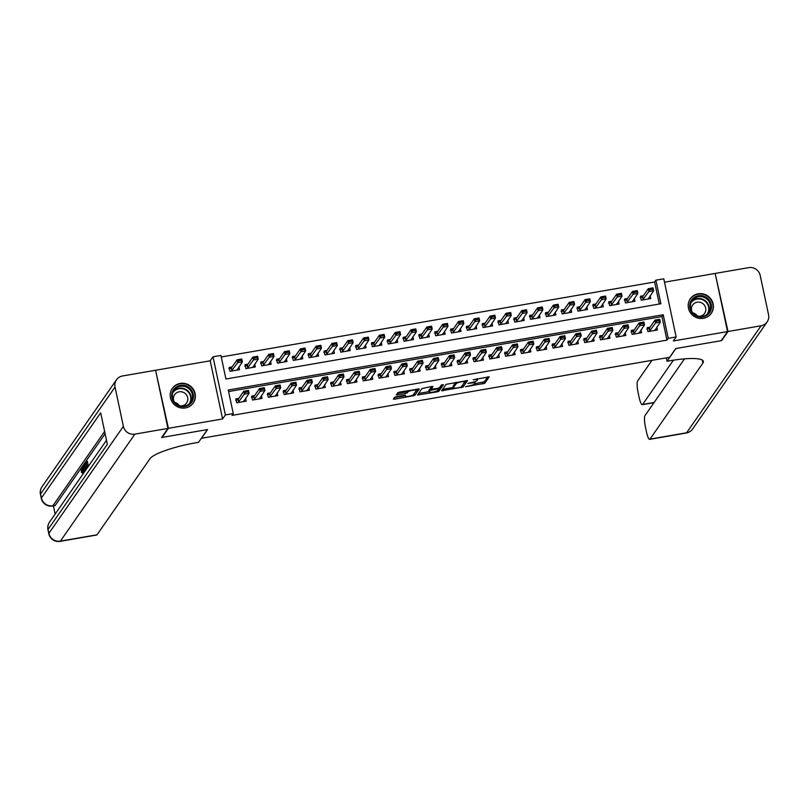 <?xml version="1.0" encoding="UTF-8"?>
<svg xmlns="http://www.w3.org/2000/svg" width="809" height="809" viewBox="0 0 809 809"><rect width="100%" height="100%" fill="white"/><g stroke="black" fill="none" stroke-linecap="round" stroke-linejoin="round"><path stroke-width="1.21" d="M465.519 386.722L484.733 383.304L489.223 376.812L473.194 379.775A5.137 0.971 168 0 1 477.421 379.846A5.137 0.971 168 0 1 477.361 380.058L476.986 380.594A5.137 0.971 168 0 1 471.222 382.596L467.835 383.405L470.878 383.092A5.137 0.971 168 0 1 475.116 383.173A5.137 0.971 168 0 1 475.055 383.375L474.681 383.911A5.137 0.971 168 0 1 468.917 385.913L465.519 386.722M185.392 407.948A12.762 12.287 34.8 0 0 193.24 389.099A12.762 12.287 34.8 0 0 172.317 388.401A12.762 12.287 34.8 0 0 185.392 407.948M703.395 318.321A12.762 12.287 34.8 0 0 711.242 299.472A12.762 12.287 34.8 0 0 690.32 298.774A12.762 12.287 34.8 0 0 703.395 318.321M396.42 396.683L394.62 397.31L393.366 399.11L394.671 399.201L414.784 395.409L419.284 388.917L399.636 392.062L397.836 392.689L396.299 394.934L405.461 393.599L408.019 391.89A4.298 0.809 168 0 1 412.418 390.292A4.298 0.809 168 0 1 416.372 390.282A4.298 0.809 168 0 1 416.322 390.454L413.379 394.681A4.298 0.809 168 0 1 408.98 396.289A4.298 0.809 168 0 1 405.026 396.299A4.298 0.809 168 0 1 405.076 396.127L405.582 395.348L404.257 395.328L396.42 396.683M233.275 413.581L225.367 414.956L213.01 356.799L220.918 355.434L225.923 379.006L660.892 303.749L655.877 280.177L663.784 278.802L676.142 336.959L668.234 338.324L663.228 314.752L228.269 390.009L233.275 413.581L232.011 415.401L666.97 340.144L668.234 338.324M676.142 336.959L673.361 340.963L727.534 331.589L721.203 340.68L675.727 348.548L669.65 357.285L201.471 438.296L207.549 429.559L162.073 437.426L168.414 428.325L222.586 418.951L225.367 414.956M441.643 390.757L463.072 387.056L467.562 380.554L446.123 384.336L441.643 390.757M436.931 390.929L437.133 391.859L417.484 395.004L421.985 388.512L431.622 386.53L432.946 386.55L431.096 389.291L437.618 388.411L439.418 387.784L441.309 385.074L443.494 384.649M443.484 384.69L438.933 391.232L437.133 391.859M155.672 370.714L168.414 428.325M727.534 331.589L715.176 273.432L664.513 282.199M232.132 366.902L229.19 367.417L230.029 371.341L239.515 369.703L238.908 366.851M247.948 364.171L245.006 364.677L245.845 368.611L255.331 366.962L254.724 364.121M263.764 361.431L260.822 361.936L261.661 365.87L271.146 364.232L270.54 361.38M279.58 358.69L276.638 359.206L277.477 363.13L286.962 361.492L286.356 358.64M295.396 355.96L292.453 356.466L293.293 360.399L302.778 358.751L302.182 355.909M311.212 353.22L308.269 353.735L309.109 357.659L318.594 356.021L317.998 353.169M327.028 350.489L324.085 350.995L324.925 354.918L334.42 353.28L333.814 350.439M342.844 347.749L339.911 348.254L340.741 352.188L350.236 350.54L349.63 347.698M358.66 345.008L355.727 345.524L356.557 349.448L366.052 347.809L365.446 344.958M374.486 342.278L371.543 342.783L372.373 346.717L381.868 345.069L381.261 342.227M390.302 339.537L387.359 340.043L388.189 343.977L397.684 342.338L397.077 339.487M406.118 336.797L403.175 337.313L404.004 341.236L413.5 339.598L412.893 336.746M421.934 334.066L418.991 334.572L419.831 338.506L429.316 336.857L428.709 334.016M437.75 331.326L434.807 331.842L435.647 335.765L445.132 334.127L444.525 331.275M453.566 328.596L450.623 329.101L451.462 333.025L460.948 331.387L460.341 328.545M469.382 325.855L466.439 326.361L467.278 330.294L476.764 328.646L476.157 325.805M485.198 323.115L482.255 323.63L483.094 327.554L492.58 325.916L491.973 323.064M501.014 320.384L498.071 320.89L498.91 324.824L508.396 323.175L507.799 320.334M516.83 317.644L513.887 318.149L514.726 322.083L524.212 320.445L523.615 317.593M532.646 314.903L529.713 315.419L530.542 319.343L540.038 317.704L539.431 314.853M548.462 312.173L545.529 312.678L546.358 316.612L555.854 314.964L555.247 312.122M564.278 309.432L561.345 309.948L562.174 313.872L571.67 312.234L571.063 309.382M580.104 306.702L577.161 307.208L577.99 311.131L587.486 309.493L586.879 306.651M595.92 303.962L592.977 304.467L593.806 308.401L603.302 306.753L602.695 303.911M611.735 301.221L608.793 301.737L609.632 305.66L619.118 304.022L618.511 301.17M627.551 298.491L624.609 298.996L625.448 302.93L634.934 301.282L634.327 298.44M650.052 327.18L647.109 327.696L647.938 331.619L657.434 329.981L656.827 327.129M634.236 329.92L631.293 330.426L632.122 334.36L641.618 332.721L641.011 329.87M618.41 332.661L615.477 333.166L616.306 337.1L625.802 335.452L625.195 332.61M602.594 335.391L599.661 335.907L600.49 339.831L609.986 338.192L609.379 335.341M586.778 338.132L583.835 338.637L584.674 342.571L594.17 340.923L593.563 338.081M570.962 340.872L568.019 341.378L568.858 345.301L578.344 343.663L577.747 340.822M555.146 343.603L552.203 344.108L553.043 348.042L562.528 346.404L561.931 343.552M539.33 346.343L536.387 346.849L537.227 350.782L546.712 349.134L546.105 346.292M523.514 349.073L520.571 349.589L521.411 353.513L530.896 351.875L530.289 349.023M507.698 351.814L504.755 352.319L505.595 356.253L515.08 354.615L514.473 351.763M491.882 354.554L488.939 355.06L489.779 358.994L499.264 357.345L498.657 354.504M476.066 357.285L473.123 357.8L473.953 361.724L483.448 360.086L482.842 357.234M460.25 360.025L457.307 360.531L458.137 364.465L467.632 362.816L467.026 359.975M444.434 362.766L441.492 363.271L442.321 367.195L451.816 365.557L451.21 362.715M428.608 365.496L425.676 366.012L426.505 369.935L436 368.297L435.394 365.446M412.792 368.237L409.86 368.742L410.689 372.676L420.184 371.028L419.578 368.186M396.976 370.967L394.044 371.483L394.873 375.406L404.369 373.768L403.762 370.916M381.16 373.707L378.218 374.213L379.057 378.147L388.542 376.509L387.946 373.657M365.344 376.448L362.402 376.954L363.241 380.887L372.727 379.239L372.13 376.397M349.528 379.178L346.586 379.694L347.425 383.618L356.911 381.979L356.304 379.128M333.712 381.919L330.77 382.424L331.609 386.358L341.095 384.71L340.488 381.868M317.897 384.659L314.954 385.165L315.793 389.089L325.279 387.45L324.672 384.609M302.081 387.39L299.138 387.905L299.977 391.829L309.463 390.191L308.856 387.339M286.265 390.13L283.322 390.636L284.161 394.57L293.647 392.921L293.04 390.08M270.449 392.861L267.506 393.376L268.335 397.3L277.831 395.662L277.224 392.81M254.633 395.601L251.69 396.107L252.519 400.04L262.015 398.402L261.408 395.55M666.97 340.144L661.964 316.572L228.593 391.556M238.807 398.341L235.874 398.847L236.703 402.781L246.199 401.133L245.592 398.291M659.295 304.022L654.612 281.987L221.241 356.971M643.367 295.75L640.425 296.256L641.264 300.19L650.749 298.551L650.143 295.7M222.586 418.951L210.219 360.804L156.046 370.178M210.219 360.804L213.01 356.799M654.612 281.987L655.877 280.177M661.964 316.572L663.228 314.752M474.822 383.709L484.399 381.737L487.827 376.802M462 385.853L466.176 380.543M442.685 389.26L453.353 387.42M459.906 387.471L461.17 387.036L465.104 381.393L461.939 381.717A5.137 0.971 168 0 0 456.175 383.719L453.485 387.582A5.137 0.971 168 0 0 453.424 387.794A5.137 0.971 168 0 0 457.661 387.865L459.906 387.471M453.424 387.794L453.091 386.217A5.137 0.971 168 0 1 453.151 386.004L455.689 382.364M429.073 391.617L418.546 393.447M431.551 386.54L430.803 387.764M442.007 384.76L438.599 389.655L438.933 391.232M429.225 391.93A4.298 0.809 168 0 0 429.174 392.102A4.298 0.809 168 0 0 433.128 392.092A4.298 0.809 168 0 0 437.538 390.494L438.589 388.937L437.264 388.907L430.267 390.434L429.225 391.93L428.891 390.353A4.298 0.809 168 0 0 428.841 390.535L429.174 392.102M430.904 388.421L429.933 388.866L430.267 390.434M428.891 390.353L429.933 388.866M437.851 390.029L438.599 389.655M397.361 393.366L405.127 392.021L407.412 390.717M413.712 394.205L417.889 388.907M394.408 397.623L404.915 395.803M648.474 298.096L648.656 298.905M640.698 297.53L641.638 297.358M650.153 289.652L652.519 289.248L650.052 289.187L648.889 291.513L648.282 288.682L653.035 287.862L653.632 290.694L648.889 291.513L642.649 299.947M650.052 289.187L648.282 288.682L642.71 296.691L640.182 297.611M648.221 298.986L653.632 290.694L652.519 289.248M652.428 288.773L653.035 287.862M655.33 330.345L655.159 329.526M648.322 328.798L647.372 328.96M649.334 331.387L655.563 322.943L654.966 320.121L659.709 319.292L660.316 322.124L654.906 330.416M656.837 321.092L659.204 320.677L656.736 320.617L655.563 322.943L660.316 322.124L659.204 320.677M646.856 329.051L649.394 328.12L654.966 320.121L656.736 320.617M659.709 319.292L659.102 320.202M693.293 298.096A11.043 10.628 -145.2 0 1 708.704 299.451A11.043 10.628 -145.2 0 1 707.875 314.62A11.043 10.628 -145.2 0 1 692.474 313.265A11.043 10.628 -145.2 0 1 693.293 298.096M707.208 314.195A10.224 9.839 34.8 0 0 707.086 299.249A10.224 9.839 34.8 0 0 692.069 300.695A10.224 9.839 34.8 0 0 707.208 314.195M692.828 312.8A7.281 7.008 -145.2 0 1 697.237 315.874M698.723 316.299A7.281 7.008 34.8 0 0 703.324 304.002A7.281 7.008 34.8 0 0 691.917 311.556M709.321 315.53A12.681 12.206 34.8 0 0 708.795 297.318A12.681 12.206 34.8 0 0 688.955 301.363M175.3 387.723A11.043 10.628 -145.2 0 1 190.712 389.078A11.043 10.628 -145.2 0 1 189.882 404.247A11.043 10.628 -145.2 0 1 174.471 402.892A11.043 10.628 -145.2 0 1 175.3 387.723M189.215 403.822A10.224 9.839 34.8 0 0 189.084 388.876A10.224 9.839 34.8 0 0 174.066 390.322A10.224 9.839 34.8 0 0 189.215 403.822M174.835 402.427A7.281 7.008 -145.2 0 1 179.244 405.501M180.72 405.926A7.281 7.008 34.8 0 0 185.332 393.629A7.281 7.008 34.8 0 0 173.915 401.183M191.318 405.157A12.681 12.206 34.8 0 0 190.803 386.945A12.681 12.206 34.8 0 0 170.952 390.99M728.009 331.498L721.679 340.599L675.889 348.527L667.02 361.259L669.71 360.794A40.905 7.736 -12 0 1 703.385 361.39A40.905 7.736 -12 0 1 702.92 363.049L649.981 439.115L686.598 432.775L761.067 325.784L728.009 331.498L715.267 273.897M667.02 361.259L666.303 357.861M673.422 360.187L642.609 404.46A9.819 1.901 -99.8 0 1 642.285 404.702A9.819 1.901 -99.8 0 1 639.09 397.209L638.099 392.577A9.819 1.901 -99.8 0 1 637.623 380.958L651.973 360.349M761.067 325.784A9.819 9.455 34.8 0 0 768.55 314.711L760.197 275.424A9.819 9.455 34.8 0 0 748.699 267.627L715.652 273.351M684.485 358.862L644.985 415.614A9.819 1.901 -99.8 0 0 645.471 427.233L646.452 431.864A9.819 1.901 -99.8 0 0 649.647 439.358A9.819 1.901 -99.8 0 0 649.981 439.115M87.19 468.027L87.028 467.278L86.229 468.421L86.796 466.186L86.098 462.92L85.208 464.204L84.975 463.122L86.088 461.524L87.352 461.302L88.403 466.277M105.119 433.725L55.265 505.352A9.819 1.901 80.2 0 1 54.931 505.595L52.565 506.009A9.819 1.901 -99.8 0 0 52.888 505.767L55.265 505.352M53.394 505.868L55.133 514.079M86.098 464.053L86.614 466.449M86.998 468.29L86.229 468.421M167.938 428.406L155.571 370.259L122.513 375.983A9.819 9.455 34.8 0 0 115.03 387.046L123.383 426.343A9.819 9.455 34.8 0 0 134.881 434.13L167.938 428.406L161.608 437.507L207.397 429.589L198.529 442.321L195.839 442.786A40.905 7.736 168 0 0 149.968 458.723L97.029 534.789A9.819 1.901 80.2 0 1 96.696 535.032L60.078 541.373A9.819 1.901 -99.8 0 0 60.412 541.12L97.029 534.789M134.881 434.13L60.412 541.12A9.819 9.455 -145.2 0 1 48.914 533.333L48.075 529.41L107.354 444.252L100.67 412.812L41.401 497.97L40.561 494.046A9.819 9.455 -145.2 0 1 41.997 486.796L116.466 379.795M85.208 464.204L86.33 464.012M86.088 461.524L87.402 467.723M84.773 471.495L84.136 464.326L84.682 463.537L85.997 469.736M85.784 470.039L84.702 464.932L84.166 466.571L84.985 471.192M84.166 466.571L85.016 466.419M84.662 469.807L85.693 469.635M83.63 473.134L82.144 467.177L82.933 469.837L83.59 468.907L83.367 465.428L84.288 472.193M84.085 472.476L83.752 470.08L83.236 470.828L83.833 472.84M82.144 467.177L83.317 466.975M83.236 470.828L83.843 470.727M82.912 474.165L81.588 469.544M81.456 469.503L81.436 472.547L82.558 472.355M81.436 472.547L81.102 468.522C81.628 468.108 82.205 469.402 82.852 472.416L83.388 472.325M82.852 472.416L83.125 473.852M81.102 468.522L82.579 468.138M632.658 300.827L632.84 301.646M624.882 300.26L625.822 300.099M634.337 292.393L636.703 291.978L634.236 291.918L633.073 294.254L632.466 291.422L637.209 290.603L637.816 293.424L633.073 294.254L626.833 302.687M634.236 291.918L632.466 291.422L626.894 299.431L624.366 300.351M632.405 301.717L637.816 293.424L636.703 291.978M636.602 291.513L637.209 290.603M616.842 303.567L617.014 304.386M609.066 303.001L610.006 302.839M618.521 295.133L620.887 294.719L618.42 294.658L617.257 296.984L616.65 294.152L621.393 293.333L622 296.165L617.257 296.984L611.017 305.418M618.42 294.658L616.65 294.152L611.078 302.161L608.54 303.092M616.589 304.457L622 296.165L620.887 294.719M620.786 294.243L621.393 293.333M601.026 306.308L601.198 307.117M593.24 305.731L594.19 305.569M602.705 297.864L605.071 297.459L602.604 297.399L601.441 299.724L600.834 296.893L605.577 296.074L606.184 298.905L601.441 299.724L595.202 308.158M602.604 297.399L600.834 296.893L595.262 304.902L592.724 305.822M600.774 307.198L606.184 298.905L605.071 297.459M604.97 296.984L605.577 296.074M585.21 309.038L585.382 309.857M577.424 308.472L578.374 308.31M586.889 300.604L589.255 300.19L586.788 300.129L585.615 302.455L585.018 299.633L589.761 298.814L590.368 301.636L585.615 302.455L579.386 310.899M586.788 300.129L585.018 299.633L579.446 307.632L576.908 308.563M584.958 309.928L590.368 301.636L589.255 300.19M589.154 299.724L589.761 298.814M639.514 333.075L639.343 332.266M632.507 331.528L631.556 331.7M633.518 334.117L639.747 325.683L639.15 322.852L643.893 322.033L644.5 324.864L639.09 333.156M641.011 323.822L643.388 323.418L640.92 323.357L639.747 325.683L644.5 324.864L643.388 323.418M631.04 331.781L633.578 330.861L639.15 322.852L640.92 323.357M643.893 322.033L643.286 322.943M623.699 335.816L623.527 334.997M616.691 334.269L615.74 334.43M617.702 336.857L623.931 328.424L623.334 325.592L628.077 324.773L628.684 327.594L623.274 335.887M625.195 326.563L627.572 326.148L625.094 326.088L623.931 328.424L628.684 327.594L627.572 326.148M615.224 334.522L617.763 333.601L623.334 325.592L625.094 326.088M628.077 324.773L627.471 325.683M607.883 338.556L607.711 337.737M600.875 337.009L599.924 337.171M601.876 339.588L608.115 331.154L607.519 328.323L612.261 327.503L612.858 330.335L607.458 338.627M609.379 329.303L611.756 328.889L609.278 328.828L608.115 331.154L612.858 330.335L611.756 328.889M599.408 337.262L601.947 336.332L607.519 328.323L609.278 328.828M612.261 327.503L611.655 328.414M592.067 341.287L591.895 340.478M585.059 339.74L584.108 339.901M586.06 342.328L592.299 333.895L591.703 331.063L596.445 330.244L597.042 333.075L591.642 341.368M593.563 332.034L595.94 331.629L593.462 331.569L592.299 333.895L597.042 333.075L595.94 331.629M583.592 339.992L586.131 339.072L591.703 331.063L593.462 331.569M596.445 330.244L595.839 331.154M569.394 311.778L569.566 312.598M561.608 311.212L562.558 311.04M571.063 303.335L573.439 302.93L570.972 302.869L569.799 305.195L569.202 302.364L573.945 301.545L574.552 304.376L569.799 305.195L563.57 313.629M570.972 302.869L569.202 302.364L563.63 310.373L561.092 311.303M569.142 312.668L574.552 304.376L573.439 302.93M573.338 302.455L573.945 301.545M576.251 344.027L576.079 343.208M569.243 342.48L568.292 342.642M570.244 345.069L576.483 336.625L575.887 333.804L580.629 332.984L581.226 335.806L575.826 344.098M577.747 334.774L580.124 334.36L577.646 334.299L576.483 336.625L581.226 335.806L580.124 334.36M567.776 342.733L570.315 341.803L575.887 333.804L577.646 334.299M580.629 332.984L580.023 333.895M553.578 314.519L553.75 315.328M545.792 313.943L546.742 313.781M555.247 306.075L557.623 305.671L555.146 305.6L553.983 307.936L553.386 305.104L558.129 304.285L558.726 307.117L553.983 307.936L547.754 316.37M555.146 305.6L553.386 305.104L547.814 313.113L545.276 314.034M553.326 315.409L558.726 307.117L557.623 305.671M557.522 305.195L558.129 304.285M560.435 346.768L560.263 345.949M553.427 345.21L552.476 345.382M554.428 347.799L560.667 339.365L560.071 336.534L564.813 335.715L565.41 338.546L560.01 346.839M561.931 337.505L564.308 337.1L561.83 337.04L560.667 339.365L565.41 338.546L564.308 337.1M551.96 345.473L554.489 344.543L560.071 336.534L561.83 337.04M564.813 335.715L564.207 336.625M537.763 317.249L537.934 318.068M529.976 316.683L530.926 316.521M539.431 308.816L541.808 308.401L539.33 308.34L538.167 310.666L537.57 307.845L542.313 307.016L542.91 309.847L538.167 310.666L531.928 319.11M539.33 308.34L537.57 307.845L531.998 315.844L529.46 316.774M537.51 318.139L542.91 309.847L541.808 308.401M541.706 307.936L542.313 307.016M544.619 349.498L544.447 348.689M537.611 347.951L536.66 348.113M538.612 350.54L544.851 342.106L544.245 339.274L548.998 338.455L549.594 341.287L544.194 349.569M546.115 340.245L548.492 339.831L546.014 339.77L544.851 342.106L549.594 341.287L548.492 339.831M536.145 348.204L538.673 347.283L544.245 339.274L546.014 339.77M548.998 338.455L548.391 339.365M521.947 319.99L522.118 320.799M514.16 319.424L515.111 319.252M523.615 311.546L525.992 311.141L523.514 311.081L522.351 313.407L521.754 310.575L526.497 309.756L527.094 312.587L522.351 313.407L516.112 321.84M523.514 311.081L521.754 310.575L516.182 318.584L513.644 319.504M521.694 320.88L527.094 312.587L525.992 311.141M525.89 310.666L526.497 309.756M528.803 352.239L528.631 351.419M521.785 350.691L520.844 350.853M522.796 353.28L529.035 344.836L528.429 342.015L533.182 341.186L533.778 344.017L528.368 352.309M530.299 342.986L532.676 342.571L530.198 342.51L529.035 344.836L533.778 344.017L532.676 342.571M520.329 350.944L522.857 350.014L528.429 342.015L530.198 342.51M533.182 341.186L532.575 342.096M506.131 322.72L506.303 323.539M498.344 322.154L499.295 321.992M507.799 314.286L510.176 313.872L507.698 313.811L506.535 316.147L505.938 313.316L510.681 312.496L511.278 315.318L506.535 316.147L500.296 324.581M507.698 313.811L505.938 313.316L500.367 321.325L497.828 322.245M505.878 323.61L511.278 315.318L510.176 313.872M510.074 313.407L510.681 312.496M512.987 354.969L512.805 354.16M505.969 353.422L505.028 353.594M506.98 356.011L513.219 347.577L512.613 344.745L517.356 343.926L517.962 346.758L512.552 355.05M514.484 345.716L516.85 345.312L514.382 345.251L513.219 347.577L517.962 346.758L516.85 345.312M504.513 353.675L507.041 352.754L512.613 344.745L514.382 345.251M517.356 343.926L516.759 344.836M490.315 325.461L490.487 326.28M482.528 324.894L483.479 324.733M491.983 317.027L494.36 316.612L491.882 316.552L490.719 318.877L490.112 316.056L494.865 315.227L495.462 318.058L490.719 318.877L484.48 327.311M491.882 316.552L490.112 316.056L484.54 324.055L482.012 324.985M490.062 326.351L495.462 318.058L494.36 316.612M494.259 316.137L494.865 315.227M497.171 357.709L496.989 356.89M490.153 356.162L489.212 356.324M491.164 358.751L497.404 350.317L496.797 347.486L501.54 346.667L502.146 349.488L496.736 357.78M498.668 348.457L501.034 348.042L498.566 347.981L497.404 350.317L502.146 349.488L501.034 348.042M488.687 356.415L491.225 355.495L496.797 347.486L498.566 347.981M501.54 346.667L500.933 347.577M474.499 328.201L474.671 329.01M466.712 327.625L467.663 327.463M476.167 319.757L478.544 319.353L476.066 319.292L474.903 321.618L474.296 318.786L479.049 317.967L479.646 320.799L474.903 321.618L468.664 330.052M476.066 319.292L474.296 318.786L468.724 326.796L466.196 327.716M474.246 329.091L479.646 320.799L478.544 319.353M478.443 318.877L479.049 317.967M481.345 360.45L481.173 359.631M474.337 358.903L473.396 359.065M475.348 361.481L481.588 353.048L480.981 350.216L485.724 349.397L486.33 352.228L480.92 360.521M482.852 351.197L485.218 350.782L482.751 350.722L481.588 353.048L486.33 352.228L485.218 350.782M472.871 359.156L475.409 358.225L480.981 350.216L482.751 350.722M485.724 349.397L485.117 350.307M458.683 330.932L458.855 331.751M450.896 330.365L451.837 330.203M460.351 322.498L462.718 322.083L460.25 322.022L459.087 324.358L458.481 321.527L463.233 320.708L463.83 323.529L459.087 324.358L452.848 332.792M460.25 322.022L458.481 321.527L452.909 329.526L450.38 330.456M458.42 331.821L463.83 323.529L462.718 322.083M462.627 321.618L463.233 320.708M465.529 363.18L465.357 362.371M458.521 361.633L457.57 361.795M459.532 364.222L465.762 355.788L465.165 352.957L469.908 352.137L470.514 354.969L465.104 363.261M467.036 353.927L469.402 353.523L466.935 353.462L465.762 355.788L470.514 354.969L469.402 353.523M457.055 361.886L459.593 360.966L465.165 352.957L466.935 353.462M469.908 352.137L469.301 353.048M442.857 333.672L443.039 334.491M435.08 333.106L436.021 332.934M444.535 325.228L446.902 324.824L444.434 324.763L443.271 327.089L442.665 324.257L447.407 323.438L448.014 326.27L443.271 327.089L437.032 335.523M444.434 324.763L442.665 324.257L437.093 332.266L434.564 333.197M442.604 334.562L448.014 326.27L446.902 324.824M446.801 324.348L447.407 323.438M449.713 365.921L449.541 365.102M442.705 364.374L441.754 364.535M443.716 366.962L449.946 358.518L449.349 355.697L454.092 354.878L454.698 357.699L449.288 365.992M451.21 356.668L453.586 356.253L451.119 356.193L449.946 358.518L454.698 357.699L453.586 356.253M441.239 364.626L443.777 363.696L449.349 355.697L451.119 356.193M454.092 354.878L453.485 355.788M427.041 336.413L427.213 337.222M419.264 335.836L420.205 335.674M428.719 327.969L431.086 327.564L428.618 327.493L427.455 329.829L426.849 326.998L431.591 326.179L432.198 329.01L427.455 329.829L421.216 338.263M428.618 327.493L426.849 326.998L421.277 335.007L418.738 335.927M426.788 337.302L432.198 329.01L431.086 327.564M430.985 327.089L431.591 326.179M433.897 368.661L433.725 367.842M426.889 367.104L425.938 367.276M427.9 369.693L434.13 361.259L433.533 358.427L438.276 357.608L438.882 360.44L433.472 368.732M435.394 359.398L437.77 358.994L435.293 358.933L434.13 361.259L438.882 360.44L437.77 358.994M425.423 367.367L427.961 366.437L433.533 358.427L435.293 358.933M438.276 357.608L437.669 358.518M411.225 339.143L411.397 339.962M403.438 338.577L404.389 338.415M412.903 330.709L415.27 330.294L412.802 330.234L411.639 332.56L411.033 329.738L415.775 328.909L416.382 331.741L411.639 332.56L405.4 341.004M412.802 330.234L411.033 329.738L405.461 337.737L402.922 338.668M410.972 340.033L416.382 331.741L415.27 330.294M415.169 329.829L415.775 328.909M418.081 371.392L417.909 370.583M411.073 369.844L410.123 370.006M412.074 372.433L418.314 363.999L417.717 361.168L422.46 360.349L423.056 363.18L417.656 371.473M419.578 362.139L421.954 361.734L419.477 361.663L418.314 363.999L423.056 363.18L421.954 361.734M409.607 370.097L412.145 369.177L417.717 361.168L419.477 361.663M422.46 360.349L421.853 361.259M395.409 341.883L395.581 342.692M387.622 341.317L388.573 341.145M397.088 333.439L399.454 333.035L396.986 332.974L395.813 335.3L395.217 332.469L399.959 331.65L400.566 334.481L395.813 335.3L389.584 343.734M396.986 332.974L395.217 332.469L389.645 340.478L387.106 341.398M395.156 342.773L400.566 334.481L399.454 333.035M399.353 332.56L399.959 331.65M402.265 374.132L402.093 373.313M395.257 372.585L394.307 372.747M396.258 375.174L402.498 366.73L401.901 363.908L406.644 363.079L407.24 365.911L401.84 374.203M403.762 364.879L406.138 364.465L403.661 364.404L402.498 366.73L407.24 365.911L406.138 364.465M393.791 372.838L396.329 371.907L401.901 363.908L403.661 364.404M406.644 363.079L406.037 363.999M379.593 344.614L379.765 345.433M371.806 344.047L372.757 343.886M381.261 336.18L383.638 335.765L381.17 335.705L379.997 338.041L379.401 335.209L384.144 334.39L384.75 337.211L379.997 338.041L373.768 346.474M381.17 335.705L379.401 335.209L373.829 343.218L371.291 344.138M379.34 345.504L384.75 337.211L383.638 335.765M383.537 335.3L384.144 334.39M386.449 376.863L386.277 376.054M379.441 375.315L378.491 375.487M380.442 377.904L386.682 369.47L386.085 366.639L390.828 365.82L391.425 368.651L386.024 376.943M387.946 367.61L390.322 367.205L387.845 367.144L386.682 369.47L391.425 368.651L390.322 367.205M377.975 375.568L380.513 374.648L386.085 366.639L387.845 367.144M390.828 365.82L390.221 366.73M363.777 347.354L363.949 348.173M355.99 346.788L356.941 346.626M365.446 338.92L367.822 338.506L365.344 338.445L364.181 340.771L363.585 337.95L368.328 337.12L368.934 339.952L364.181 340.771L357.952 349.205M365.344 338.445L363.585 337.95L358.013 345.949L355.475 346.879M363.524 348.244L368.934 339.952L367.822 338.506M367.721 338.031L368.328 337.12M370.633 379.603L370.461 378.784M363.625 378.056L362.675 378.218M364.626 380.645L370.866 372.211L370.269 369.379L375.012 368.56L375.609 371.382L370.209 379.674M372.13 370.35L374.506 369.935L372.029 369.875L370.866 372.211L375.609 371.382L374.506 369.935M362.159 378.309L364.687 377.388L370.269 369.379L372.029 369.875M375.012 368.56L374.405 369.47M347.961 350.095L348.133 350.904M340.174 349.518L341.125 349.357M349.63 341.651L352.006 341.246L349.528 341.186L348.366 343.512L347.769 340.68L352.512 339.861L353.108 342.692L348.366 343.512L342.126 351.945M349.528 341.186L347.769 340.68L342.197 348.689L339.659 349.609M347.708 350.985L353.108 342.692L352.006 341.246M351.905 340.771L352.512 339.861M354.817 382.344L354.645 381.524M347.809 380.796L346.859 380.958M348.81 383.375L355.05 374.941L354.443 372.11L359.196 371.291L359.793 374.122L354.393 382.414M356.314 373.091L358.69 372.676L356.213 372.615L355.05 374.941L359.793 374.122L358.69 372.676M346.343 381.049L348.871 380.119L354.443 372.11L356.213 372.615M359.196 371.291L358.589 372.201M332.145 352.825L332.317 353.644M324.358 352.259L325.309 352.097M333.814 344.391L336.19 343.977L333.712 343.916L332.55 346.252L331.953 343.421L336.696 342.601L337.292 345.423L332.55 346.252L326.31 354.686M333.712 343.916L331.953 343.421L326.381 351.43L323.843 352.35M331.892 353.715L337.292 345.423L336.19 343.977M336.089 343.512L336.696 342.601M339.001 385.074L338.829 384.265M331.983 383.527L331.043 383.688M332.995 386.115L339.234 377.682L338.627 374.85L343.38 374.031L343.977 376.863L338.577 385.155M340.498 375.821L342.874 375.416L340.397 375.356L339.234 377.682L343.977 376.863L342.874 375.416M330.527 383.779L333.055 382.859L338.627 374.85L340.397 375.356M343.38 374.031L342.773 374.941M316.329 355.566L316.501 356.385M308.542 354.999L309.493 354.838M317.998 347.132L320.374 346.717L317.897 346.656L316.734 348.982L316.137 346.151L320.88 345.332L321.476 348.163L316.734 348.982L310.494 357.416M317.897 346.656L316.137 346.151L310.565 354.16L308.027 355.09M316.076 356.456L321.476 348.163L320.374 346.717M320.273 346.242L320.88 345.332M323.185 387.814L323.003 386.995M316.167 386.267L315.227 386.429M317.179 388.856L323.418 380.422L322.811 377.591L327.564 376.772L328.161 379.593L322.751 387.885M324.682 378.561L327.048 378.147L324.581 378.086L323.418 380.422L328.161 379.593L327.048 378.147M314.711 386.52L317.239 385.59L322.811 377.591L324.581 378.086M327.564 376.772L326.957 377.682M300.513 358.306L300.685 359.115M292.727 357.73L293.677 357.568M302.182 349.862L304.558 349.458L302.081 349.397L300.918 351.723L300.321 348.891L305.064 348.072L305.66 350.904L300.918 351.723L294.678 360.157M302.081 349.397L300.321 348.891L294.739 356.9L292.211 357.821M300.26 359.196L305.66 350.904L304.558 349.458M304.457 348.982L305.064 348.072M307.369 390.555L307.187 389.736M300.351 388.998L299.411 389.169M301.363 391.586L307.602 383.153L306.995 380.321L311.738 379.502L312.345 382.333L306.935 390.626M308.866 381.292L311.232 380.887L308.765 380.827L307.602 383.153L312.345 382.333L311.232 380.887M298.895 389.26L301.423 388.33L306.995 380.321L308.765 380.827M311.738 379.502L311.131 380.412M284.697 361.036L284.869 361.856M276.911 360.47L277.861 360.308M286.366 352.603L288.742 352.188L286.265 352.127L285.102 354.453L284.495 351.632L289.248 350.803L289.844 353.634L285.102 354.453L278.862 362.897M286.265 352.127L284.495 351.632L278.923 359.631L276.395 360.561M284.444 361.926L289.844 353.634L288.742 352.188M288.641 351.723L289.248 350.803M291.543 393.285L291.371 392.476M284.535 391.738L283.595 391.9M285.547 394.327L291.786 385.893L291.179 383.062L295.922 382.242L296.529 385.074L291.119 393.366M293.05 384.032L295.416 383.628L292.949 383.557L291.786 385.893L296.529 385.074L295.416 383.628M283.069 391.991L285.607 391.071L291.179 383.062L292.949 383.557M295.922 382.242L295.315 383.153M268.881 363.777L269.053 364.586M261.095 363.211L262.035 363.039M270.55 355.333L272.926 354.929L270.449 354.868L269.286 357.194L268.679 354.362L273.432 353.543L274.029 356.375L269.286 357.194L263.046 365.628M270.449 354.868L268.679 354.362L263.107 362.371L260.579 363.292M268.618 364.667L274.029 356.375L272.926 354.929M272.825 354.453L273.432 353.543M275.727 396.026L275.556 395.207M268.719 394.479L267.769 394.64M269.731 397.067L275.97 388.623L275.363 385.802L280.106 384.973L280.713 387.804L275.303 396.097M277.234 386.773L279.601 386.358L277.133 386.298L275.97 388.623L280.713 387.804L279.601 386.358M267.253 394.731L269.791 393.801L275.363 385.802L277.133 386.298M280.106 384.973L279.499 385.893M253.055 366.507L253.237 367.326M245.279 365.941L246.219 365.779M254.734 358.074L257.1 357.659L254.633 357.598L253.47 359.934L252.863 357.103L257.606 356.284L258.213 359.105L253.47 359.934L247.23 368.368M254.633 357.598L252.863 357.103L247.291 365.112L244.763 366.032M252.802 367.397L258.213 359.105L257.1 357.659M257.009 357.194L257.606 356.284M259.911 398.756L259.74 397.947M252.904 397.209L251.953 397.381M253.915 399.798L260.144 391.364L259.547 388.532L264.29 387.713L264.897 390.545L259.487 398.837M261.418 389.503L263.785 389.099L261.317 389.038L260.144 391.364L264.897 390.545L263.785 389.099M251.437 397.462L253.975 396.541L259.547 388.532L261.317 389.038M264.29 387.713L263.683 388.623M237.239 369.248L237.421 370.067M229.463 368.682L230.403 368.52M238.918 360.814L241.284 360.399L238.817 360.339L237.654 362.665L237.047 359.843L241.79 359.014L242.397 361.845L237.654 362.665L231.414 371.098M238.817 360.339L237.047 359.843L231.475 367.842L228.937 368.773M236.986 370.138L242.397 361.845L241.284 360.399M241.183 359.924L241.79 359.014M244.096 401.497L243.924 400.677M237.088 399.949L236.137 400.111M238.099 402.538L244.328 394.104L243.731 391.273L248.474 390.454L249.081 393.275L243.671 401.567M245.592 392.244L247.969 391.829L245.501 391.768L244.328 394.104L249.081 393.275L247.969 391.829M235.621 400.202L238.159 399.282L243.731 391.273L245.501 391.768M248.474 390.454L247.867 391.364M484.399 381.737L484.733 383.304M482.589 382.364L482.933 383.931M462.738 385.478L463.072 387.056M461.14 387.066L461.272 387.683M442.634 389.341L442.948 390.848M455.872 382.333L456.175 383.719M453.151 386.004L453.485 387.582M418.486 393.528L418.809 395.025M430.772 387.653L431.106 389.22M404.884 395.247L405.076 396.127M407.756 390.656L408.019 391.89M406.937 391.394L407.271 392.972M405.127 392.021L405.461 393.599M397.31 393.447L397.623 394.954M414.451 393.831L414.784 395.409M412.792 395.116L412.984 396.036M394.347 397.704L394.671 399.201M642.558 296.812L643.165 299.643M642.71 296.691L643.317 299.522M649.991 330.952L649.394 328.12M649.839 331.073L649.243 328.252M691.462 301.686A10.224 9.839 -145.2 0 1 708.138 313.285M707.147 314.246A9.89 9.526 34.8 0 0 692.484 301.211A9.89 9.526 34.8 0 0 690.916 302.94M173.47 391.313A10.224 9.839 -145.2 0 1 190.135 402.912M189.154 403.873A9.89 9.526 34.8 0 0 174.491 390.838A9.89 9.526 34.8 0 0 172.914 392.567M702.283 360.066L702.92 363.049M642.609 404.46L654.137 402.467M686.598 432.775A9.819 1.901 80.2 0 1 686.265 433.017A9.819 9.819 0 0 0 692.646 428.952A9.819 9.455 -145.2 0 1 686.598 432.775M115.03 387.046L40.561 494.046A9.819 1.861 168 0 0 40.45 494.441L41.289 498.374A9.819 1.861 -12 0 1 41.401 497.97A9.819 9.455 -145.2 0 0 52.888 505.767L104.624 431.43M106.505 440.268L49.511 522.159A9.819 9.455 -145.2 0 0 48.075 529.41A9.819 1.861 168 0 0 47.964 529.804L48.803 533.738A9.819 1.861 -12 0 1 48.914 533.333L123.383 426.343M626.742 299.552L627.349 302.384M626.894 299.431L627.501 302.253M610.926 302.283L611.533 305.114M611.078 302.161L611.685 304.993M595.111 305.023L595.717 307.855M595.262 304.902L595.859 307.733M579.295 307.764L579.891 310.585M579.446 307.632L580.043 310.464M634.175 333.692L633.578 330.861M634.023 333.814L633.427 330.982M618.359 336.423L617.763 333.601M618.207 336.554L617.611 333.723M602.543 339.163L601.947 336.332M602.392 339.284L601.795 336.453M586.727 341.904L586.131 339.072M586.576 342.025L585.979 339.193M563.479 310.494L564.075 313.326M563.63 310.373L564.227 313.204M570.911 344.634L570.315 341.803M570.76 344.755L570.163 341.934M547.663 313.235L548.259 316.066M547.814 313.113L548.411 315.935M555.095 347.374L554.489 344.543M554.944 347.496L554.347 344.664M531.847 315.975L532.443 318.797M531.998 315.844L532.595 318.675M539.279 350.105L538.673 347.283M539.128 350.236L538.521 347.405M516.031 318.706L516.627 321.537M516.182 318.584L516.779 321.416M523.463 352.845L522.857 350.014M523.312 352.967L522.705 350.145M500.215 321.446L500.811 324.278M500.367 321.325L500.963 324.146M507.647 355.586L507.041 352.754M507.496 355.707L506.889 352.876M484.389 324.176L484.995 327.008M484.54 324.055L485.147 326.887M491.832 358.316L491.225 355.495M491.68 358.448L491.073 355.616M468.573 326.917L469.18 329.748M468.724 326.796L469.331 329.627M476.016 361.057L475.409 358.225M475.864 361.178L475.257 358.347M452.757 329.657L453.364 332.479M452.909 329.526L453.515 332.357M460.19 363.797L459.593 360.966M460.038 363.919L459.441 361.087M436.941 332.388L437.548 335.219M437.093 332.266L437.699 335.098M444.374 366.528L443.777 363.696M444.222 366.649L443.625 363.828M421.125 335.128L421.732 337.96M421.277 335.007L421.883 337.828M428.558 369.268L427.961 366.437M428.406 369.389L427.809 366.558M405.309 337.869L405.916 340.69M405.461 337.737L406.057 340.569M412.742 371.998L412.145 369.177M412.59 372.13L411.993 369.298M389.493 340.599L390.09 343.431M389.645 340.478L390.241 343.309M396.926 374.739L396.329 371.907M396.774 374.86L396.177 372.039M373.677 343.34L374.274 346.171M373.829 343.218L374.425 346.04M381.11 377.479L380.513 374.648M380.958 377.601L380.361 374.769M357.861 346.07L358.458 348.901M358.013 345.949L358.609 348.78M365.294 380.21L364.687 377.388M365.142 380.341L364.546 377.51M342.045 348.81L342.642 351.642M342.197 348.689L342.794 351.521M349.478 382.95L348.871 380.119M349.326 383.072L348.719 380.24M326.229 351.551L326.826 354.372M326.381 351.43L326.978 354.251M333.662 385.691L333.055 382.859M333.51 385.812L332.904 382.981M310.413 354.281L311.01 357.113M310.565 354.16L311.162 356.991M317.846 388.421L317.239 385.59M317.694 388.542L317.088 385.721M294.597 357.022L295.194 359.853M294.739 356.9L295.346 359.732M302.03 391.162L301.423 388.33M301.878 391.283L301.272 388.451M278.771 359.762L279.378 362.584M278.923 359.631L279.53 362.462M286.214 393.892L285.607 391.071M286.062 394.023L285.456 391.192M262.955 362.493L263.562 365.324M263.107 362.371L263.714 365.203M270.388 396.632L269.791 393.801M270.246 396.754L269.64 393.932M247.139 365.233L247.746 368.065M247.291 365.112L247.898 367.933M254.572 399.373L253.975 396.541M254.42 399.494L253.824 396.663M231.323 367.964L231.93 370.795M231.475 367.842L232.082 370.674M238.756 402.103L238.159 399.282M238.604 402.235L238.008 399.403M474.802 381.706L475.116 383.173M477.168 378.642L477.421 379.846M430.762 387.713L431.096 389.291M404.803 395.257L405.026 396.299M416.15 389.2L416.372 390.282M690.178 299.118L689.592 299.967M711 313.599L710.403 314.448M172.175 388.745L171.589 389.594M192.997 403.226L192.411 404.075M642.285 404.702L653.996 402.68M649.647 439.358L686.265 433.017M692.646 428.952L767.114 321.962M49.511 522.159A9.819 9.819 0 0 0 47.964 529.804M48.803 533.738A9.819 9.819 0 0 0 60.078 541.373M41.997 486.796A9.819 9.819 0 0 0 40.45 494.441M41.289 498.374A9.819 9.819 0 0 0 52.565 506.009"/></g></svg>
